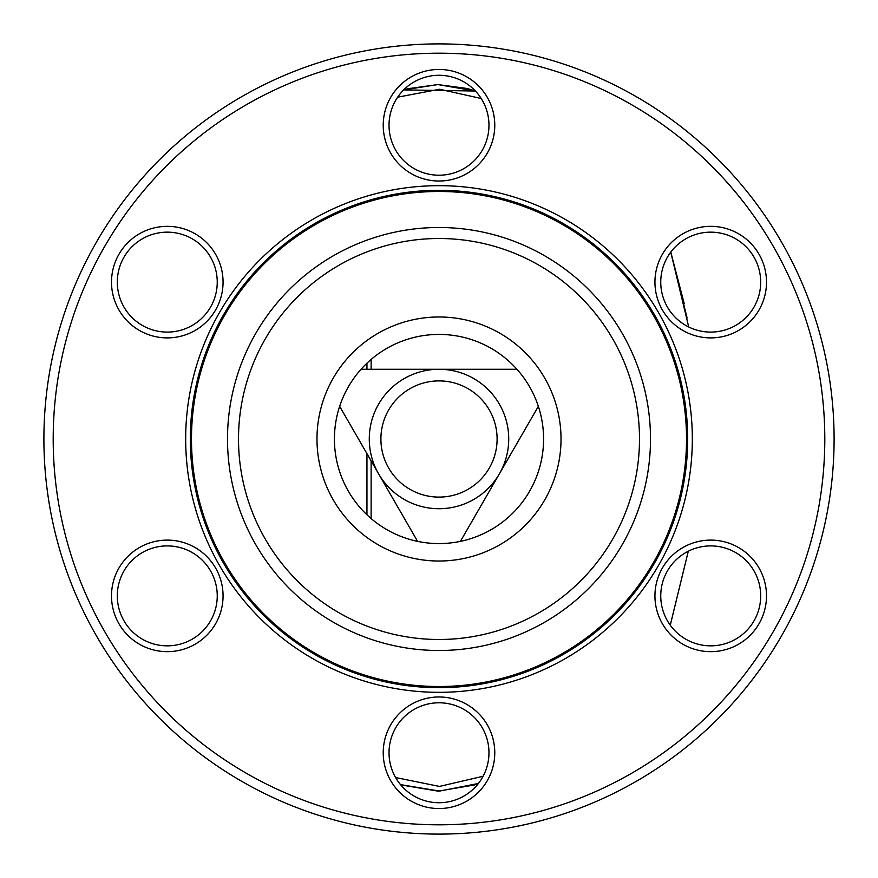 <?xml version="1.0" encoding="UTF-8"?>
<svg xmlns="http://www.w3.org/2000/svg" width="878" height="878" viewBox="0 0 878 878"><rect width="100%" height="100%" fill="white"/><g stroke="black" fill="none" stroke-linecap="round" stroke-linejoin="round"><path stroke-width="1.32" d="M439 334.419A104.581 104.581 0 0 0 334.419 439A104.581 104.581 0 0 0 439 543.581A104.581 104.581 0 0 0 543.581 439A104.581 104.581 0 0 0 439 334.419M439 316.98A122.02 122.02 0 0 0 316.98 439A122.02 122.02 0 0 0 439 561.02A122.02 122.02 0 0 0 561.02 439A122.02 122.02 0 0 0 439 316.98M439 227.501A211.499 211.499 0 0 0 227.501 439A211.499 211.499 0 0 0 439 650.499A211.499 211.499 0 0 0 650.499 439A211.499 211.499 0 0 0 439 227.501M439 238.509A200.491 200.491 0 0 0 238.509 439A200.491 200.491 0 0 0 439 639.491A200.491 200.491 0 0 0 639.491 439A200.491 200.491 0 0 0 439 238.509M439 686.519A247.519 247.519 0 0 0 686.519 439A247.519 247.519 0 0 0 439 191.481A247.519 247.519 0 0 0 191.481 439A247.519 247.519 0 0 0 439 686.519M439 508.724A69.724 69.724 0 0 0 508.724 439A69.724 69.724 0 0 0 439 369.276A69.724 69.724 0 0 0 369.276 439A69.724 69.724 0 0 0 439 508.724M439 497.102A58.102 58.102 0 0 1 380.898 439A58.102 58.102 0 0 1 439 380.898A58.102 58.102 0 0 1 497.102 439A58.102 58.102 0 0 1 439 497.102M460.401 541.375L538.357 406.349M467.195 88.491L437.837 84.573L475.404 91.016L468.073 88.733M438.572 791.1L474.614 784.932L478.301 783.615L474.614 784.932L438.594 791.1M437.837 791.1L401.07 784.932L437.837 791.1M475.36 784.669L474.372 785.009M474.449 90.686L475.349 90.994M439 834.1A395.1 395.1 0 0 0 834.1 439A395.1 395.1 0 0 0 439 43.9A395.1 395.1 0 0 0 43.9 439A395.1 395.1 0 0 0 439 834.1M439 824.804A385.804 385.804 0 0 1 53.196 439A385.804 385.804 0 0 1 439 53.196A385.804 385.804 0 0 1 824.804 439A385.804 385.804 0 0 1 439 824.804M439 687.683A248.683 248.683 0 0 1 190.317 439A248.683 248.683 0 0 1 439 190.317A248.683 248.683 0 0 1 687.683 439A248.683 248.683 0 0 1 439 687.683M439 185.675A253.325 253.325 0 0 0 185.675 439A253.325 253.325 0 0 0 439 692.325A253.325 253.325 0 0 0 692.325 439A253.325 253.325 0 0 0 439 185.675M389.031 752.753A49.969 49.969 0 0 1 439 702.784A49.969 49.969 0 0 1 488.969 752.753A49.969 49.969 0 0 1 439 802.722A49.969 49.969 0 0 1 389.031 752.753M383.225 752.753A55.775 55.775 0 0 0 439 808.539A55.775 55.775 0 0 0 494.775 752.753A55.775 55.775 0 0 0 439 696.978A55.775 55.775 0 0 0 383.225 752.753M685.74 639.151A49.969 49.969 0 0 1 667.445 570.898A49.969 49.969 0 0 1 735.709 552.602A49.969 49.969 0 0 1 753.993 620.867A49.969 49.969 0 0 1 685.74 639.151M682.832 644.189A55.775 55.775 0 0 0 759.031 623.764A55.775 55.775 0 0 0 738.607 547.576A55.775 55.775 0 0 0 662.418 567.989A55.775 55.775 0 0 0 682.832 644.189M735.709 325.398A49.969 49.969 0 0 1 667.445 307.102A49.969 49.969 0 0 1 685.74 238.849A49.969 49.969 0 0 1 753.993 257.133A49.969 49.969 0 0 1 735.709 325.398M738.607 330.424A55.775 55.775 0 0 0 759.031 254.236A55.775 55.775 0 0 0 682.832 233.811A55.775 55.775 0 0 0 662.418 310.011A55.775 55.775 0 0 0 738.607 330.424M488.969 125.247A49.969 49.969 0 0 1 439 175.216A49.969 49.969 0 0 1 389.031 125.247A49.969 49.969 0 0 1 439 75.278A49.969 49.969 0 0 1 488.969 125.247M494.775 125.247A55.775 55.775 0 0 0 439 69.461A55.775 55.775 0 0 0 383.225 125.247A55.775 55.775 0 0 0 439 181.022A55.775 55.775 0 0 0 494.775 125.247M192.26 238.849A49.969 49.969 0 0 1 210.555 307.102A49.969 49.969 0 0 1 142.291 325.398A49.969 49.969 0 0 1 124.007 257.133A49.969 49.969 0 0 1 192.26 238.849M195.168 233.811A55.775 55.775 0 0 0 118.969 254.236A55.775 55.775 0 0 0 139.393 330.424A55.775 55.775 0 0 0 215.582 310.011A55.775 55.775 0 0 0 195.168 233.811M142.291 552.602A49.969 49.969 0 0 1 210.555 570.898A49.969 49.969 0 0 1 192.26 639.151A49.969 49.969 0 0 1 124.007 620.867A49.969 49.969 0 0 1 142.291 552.602M139.393 547.576A55.775 55.775 0 0 0 118.969 623.764A55.775 55.775 0 0 0 195.168 644.189A55.775 55.775 0 0 0 215.582 567.989A55.775 55.775 0 0 0 139.393 547.576M371.131 518.58L371.131 460.906M371.131 369.276L371.131 359.42M670.254 625.191L688.286 551.23L670.276 625.224M688.725 326.989L670.759 252.118M670.836 252.019L687.101 317.979M684.203 303.558L670.77 252.118M366.949 363.185L366.949 369.276M366.949 453.652L366.949 514.815M401.312 785.009L400.653 784.789M407.271 88.832L403.682 89.896L437.837 84.573L407.579 88.744M475.404 91.027L403.682 89.896M400.5 784.614L439.538 791.089L478.411 783.472M397.668 97.173L439.593 89.249L481.21 98.501M483.098 776.262L439.45 786.425L395.616 777.546M339.643 406.349L417.599 541.375M516.955 369.276L361.045 369.276"/></g></svg>
